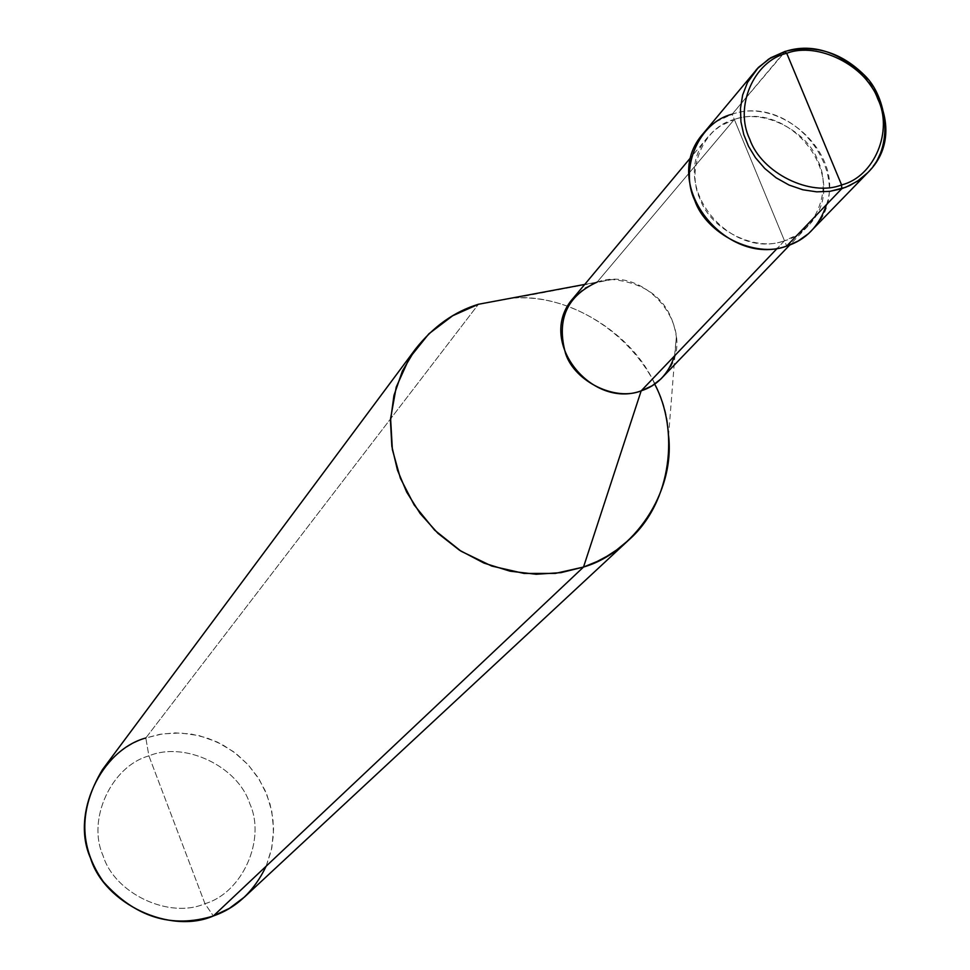 <?xml version="1.0" encoding="UTF-8"?>
<svg xmlns="http://www.w3.org/2000/svg" width="970" height="970" viewBox="0 0 970 970"><rect width="100%" height="100%" fill="white"/><g stroke="black" fill="none" stroke-linecap="round" stroke-linejoin="round"><path stroke-width="0.73" stroke-dasharray="4.85 3.64" d="M867.774 172.648L876.043 161.954L881.875 149.465L884.907 135.897L885.113 122.087L882.761 108.834L878.335 96.66L871.715 84.972L862.694 73.853L851.454 64.093L838.48 56.369L824.512 51.216L810.386 48.827L796.891 49.094L784.645 51.652L732.156 114.205L786.682 246.065L732.156 114.205C794.721 92.368 862.1 181.451 811.781 230.52M826.549 204.537C844.567 154.048 781.493 96.66 732.156 114.205L785.263 51.458M703.395 133.314L708.779 127.64L716.818 121.383L732.156 114.205M266.18 866.174L271.248 850.593L273.467 834.588L272.958 818.874L270.024 804.069L265.077 790.489L257.875 777.322L248.223 764.845L236.268 753.726L222.348 744.596L207.046 737.928L191.054 734.011L175.097 732.871L159.856 734.326L145.815 737.976L478.44 304.265L145.815 737.976L148.907 755.897C111.501 766.094 86.718 819.383 103.05 855.649C114.557 893.6 169.313 919.33 204.961 903.688L148.907 755.897C184.506 740.874 238.208 766.445 249.823 803.79C266.192 839.438 242.464 892.885 204.961 903.688L213.351 915.971L204.961 903.688C242.464 892.885 266.192 839.438 249.823 803.79C238.208 766.445 184.506 740.874 148.907 755.897L204.961 903.688C169.313 919.33 114.557 893.6 103.05 855.649C86.718 819.383 111.501 766.094 148.907 755.897L145.815 737.976L162.329 733.914L180.384 732.956L199.105 735.624L217.401 742.086L234.097 752.077L248.247 764.881L259.269 779.516L266.968 794.963L271.782 811.381L273.588 829.35L271.794 848.01L266.144 866.259L256.832 882.918L244.501 897.007M674.55 355.905L676.357 336.917C671.167 302.64 649.827 283.507 612.325 279.493L597.12 282.112L734.326 119.455L720.298 126.015L712.938 131.714L707.991 136.903C666.099 183.221 728.797 260.93 784.487 240.766C755.872 252.309 710.501 229.854 699.964 198.826C685.56 169.023 704.111 126.621 734.326 119.455L784.487 240.766L777.237 248.356L784.487 240.766L734.326 119.455C762.929 108.325 807.573 130.647 818.171 161.262C832.587 190.641 814.776 233.176 784.487 240.766L796.697 235.177L807.719 226.325C853.818 181.135 791.811 99.352 734.326 119.455L597.12 282.112C648.93 263.513 703.977 336.675 662.158 377.694M597.12 282.112L584.716 284.428L597.12 282.112L584.473 288.138L573.343 298.045M654.665 384.096C633.422 334.153 567.886 292.431 511.275 298.142L515.167 297.96C593.967 293.946 667.518 366.611 668.572 435.506L676.357 336.917M102.456 769.646C114.824 753.981 129.265 743.432 145.815 737.976M807.719 226.325L789.81 244.961M612.325 279.493L515.167 297.96M707.991 136.903L691.416 156.74"/><path stroke-width="1.45" d="M732.156 114.205C699.321 121.977 679.109 168.065 694.775 200.475C706.221 234.219 755.581 258.638 786.682 246.065L841.766 188.701L841.584 184.93L786.718 53.277C817.686 41.346 866.161 65.693 877.765 98.891C893.528 130.768 874.394 176.807 841.584 184.93C874.394 176.807 893.528 130.768 877.765 98.891C866.161 65.693 817.686 41.346 786.718 53.277L784.645 51.652L786.718 53.277L841.584 184.93C810.593 197.346 761.256 172.83 749.725 139.147C733.975 106.773 753.969 60.904 786.718 53.277C753.969 60.904 733.975 106.773 749.725 139.147C761.256 172.83 810.593 197.346 841.584 184.93L841.766 188.701L849.659 185.585L859.153 180.044L867.774 172.648L857.31 181.305L845.731 187.283L829.859 191.357L816.704 191.842L802.869 189.78L789.083 185.064L776.145 177.813L764.784 168.501L755.497 157.758L748.525 146.312L743.772 134.575L740.947 121.82L740.462 108.397L742.644 95.011L747.518 82.426L756.612 69.319L768.749 59.037L784.645 51.652L770.944 57.679L758.479 67.354L747.518 82.426L742.644 95.011L740.462 108.397L740.947 121.82L743.772 134.575L748.525 146.312L755.497 157.758L764.784 168.501L776.145 177.813L789.083 185.064L802.869 189.78L816.704 191.842L829.859 191.357L841.766 188.701L786.682 246.065C805.961 239.929 819.25 226.095 826.549 204.537M785.263 51.458C850.302 29.828 919.499 122.159 867.774 172.648L808.58 233.588L798.031 241.106L786.682 246.065C726.227 267.987 658.048 183.706 703.395 133.314L758.31 67.524L770.519 57.897L784.875 51.483M789.81 244.961L660.837 379.015L652.179 385.733L641.17 390.849L777.237 248.356L641.17 390.849C657.272 385.611 668.391 373.959 674.55 355.905M584.716 284.428L478.44 304.265L584.716 284.428M668.572 435.506C675.181 493.597 632.937 552.851 583.516 567.05L641.17 390.849C591.009 409.413 535.379 340.082 573.343 298.045L691.416 156.74M628.669 540.084L244.501 897.007L229.441 908.332L213.351 915.971L583.516 567.05L597.011 561.545L606.941 556.271L616.568 550.002L628.669 540.084C672.331 501.914 679.097 429.455 654.665 384.096M597.12 282.112C566.686 296.032 556.198 319.942 565.655 353.82C574.858 381.634 615.38 401.459 641.17 390.849L583.516 567.05L213.351 915.971C236.474 907.896 254.079 891.297 266.18 866.174M583.516 567.05L555.349 573.403L524.055 573.44L491.729 566.056L461.077 551.227L434.657 530.166L414.214 505.03L400.38 478.234L392.365 449.583L390.595 418.458L396.233 387.091L409.364 358.1L428.849 333.825L452.663 315.759L478.44 304.265C454.287 311.612 433.323 326.514 415.548 348.97L402.417 371.001L393.941 395.493L390.474 421.077L391.856 446.345L397.457 470.111L406.672 492.081L420.143 513.506L437.919 533.318L459.537 550.245L484.03 563.109L510.062 571.184L536.155 574.264L560.975 572.639L583.516 567.05M145.815 737.976C100.795 750.174 70.822 814.315 90.501 858.074C104.336 903.858 170.417 934.874 213.351 915.971C171.787 928.751 135.133 917.353 103.39 881.778C78.922 846.895 78.618 809.526 102.456 769.646L415.548 348.97M784.985 51.446C814.461 44.062 840.99 52.028 864.561 75.32C887.016 96.77 894.558 146.931 867.774 172.648"/></g></svg>
